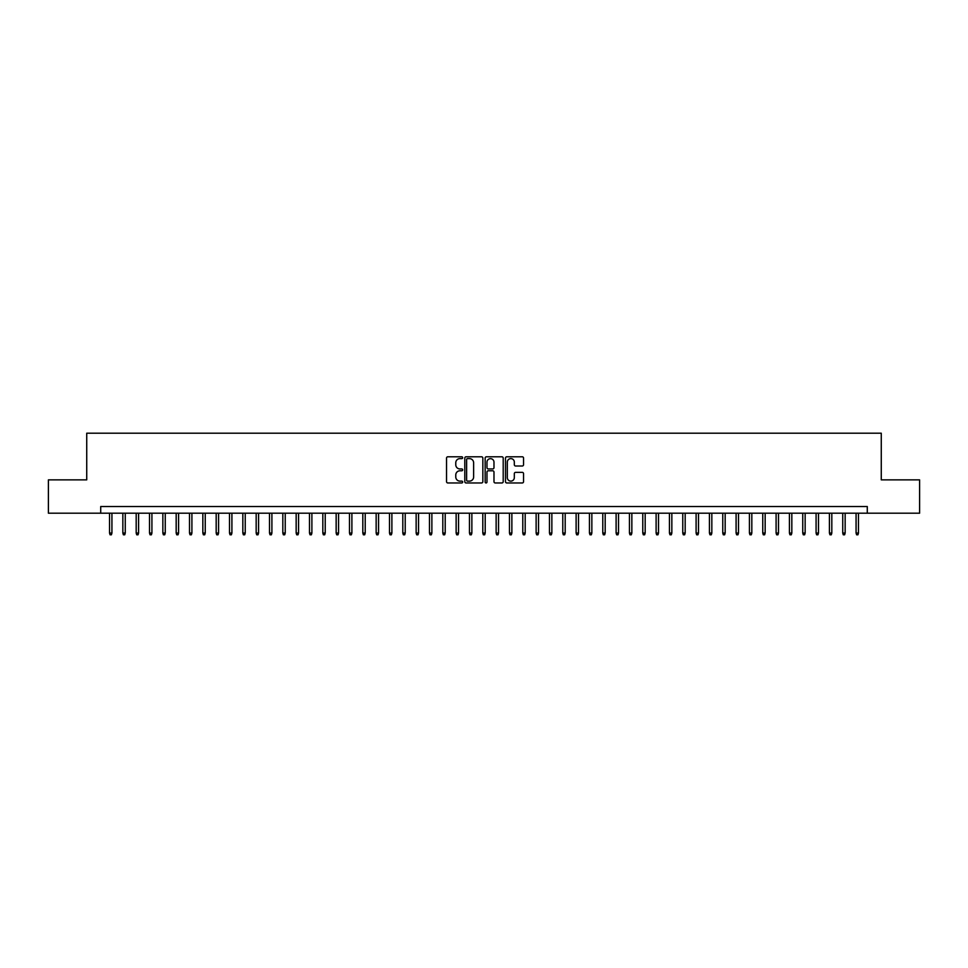 <?xml version="1.0" encoding="UTF-8"?>
<svg xmlns="http://www.w3.org/2000/svg" width="968" height="968" viewBox="0 0 968 968"><rect width="100%" height="100%" fill="white"/><g stroke="black" fill="none" stroke-linecap="round" stroke-linejoin="round"><path stroke-width="1.45" d="M462.668 457.695A0.92 0.92 0 0 0 461.76 456.787L447.845 456.787A1.307 1.307 0 0 0 446.538 458.094L446.538 481.64A1.307 1.307 0 0 0 447.845 482.959L461.76 482.959A0.92 0.92 0 0 0 462.668 482.04A0.92 0.92 0 0 0 461.76 481.12L459.957 481.12A4.187 4.187 0 0 1 455.771 476.934L455.771 474.973A4.187 4.187 0 0 1 459.957 470.787L461.76 470.787A0.92 0.92 0 0 0 462.668 469.867A0.92 0.92 0 0 0 461.76 468.948L459.957 468.948A4.187 4.187 0 0 1 455.771 464.761L455.771 462.801A4.187 4.187 0 0 1 459.957 458.614L461.76 458.614A0.92 0.92 0 0 0 462.668 457.695M522.248 466.007A1.307 1.307 0 0 0 523.555 464.7L523.555 458.094A1.307 1.307 0 0 0 522.248 456.787L506.796 456.787A1.307 1.307 0 0 0 505.49 458.094L505.49 481.64A1.307 1.307 0 0 0 506.796 482.959L522.248 482.959A1.307 1.307 0 0 0 523.555 481.64L523.555 473.667A1.307 1.307 0 0 0 522.248 472.36L515.629 472.36A1.307 1.307 0 0 0 514.323 473.667L514.323 477.623A3.497 3.497 0 0 1 510.826 481.12A3.497 3.497 0 0 1 507.329 477.623L507.329 462.111A3.497 3.497 0 0 1 510.826 458.614A3.497 3.497 0 0 1 514.323 462.111L514.323 464.7A1.307 1.307 0 0 0 515.629 466.007L522.248 466.007M100.72 513.197L48.4 513.197L48.4 479.862L86.733 479.862L86.733 433.204L881.267 433.204L881.267 479.862L919.6 479.862L919.6 513.197L867.28 513.197L867.28 506.53L100.72 506.53L100.72 513.197L867.28 513.197M482.851 458.094A1.307 1.307 0 0 0 481.544 456.787L466.104 456.787A1.307 1.307 0 0 0 464.797 458.094L464.797 481.64A1.307 1.307 0 0 0 466.104 482.959L481.544 482.959A1.307 1.307 0 0 0 482.851 481.64L482.851 458.094M486.456 456.787L501.896 456.787A1.307 1.307 0 0 1 503.203 458.094L503.203 481.64A1.307 1.307 0 0 1 501.896 482.959L495.289 482.959A1.307 1.307 0 0 1 493.982 481.64L493.982 472.094A1.307 1.307 0 0 0 492.664 470.787L488.283 470.787A1.307 1.307 0 0 0 486.977 472.094L486.977 482.04A0.92 0.92 0 0 1 486.057 482.959A0.92 0.92 0 0 1 485.149 482.04L485.149 458.094A1.307 1.307 0 0 1 486.456 456.787M467.544 458.614A0.92 0.92 0 0 0 466.624 459.534L466.624 480.201A0.92 0.92 0 0 0 467.544 481.12L469.444 481.12A4.187 4.187 0 0 0 473.63 476.934L473.63 462.801A4.187 4.187 0 0 0 469.444 458.614L467.544 458.614M493.982 462.184A3.497 3.497 0 0 0 490.474 458.675A3.497 3.497 0 0 0 486.977 462.184L486.977 467.641A1.307 1.307 0 0 0 488.283 468.948L492.664 468.948A1.307 1.307 0 0 0 493.982 467.641L493.982 462.184M111.925 533.053L111.393 534.796L110.062 534.796L109.529 533.053L111.925 533.053L111.925 513.197M109.529 533.053L109.529 513.197M125.259 533.053L124.727 534.796L123.384 534.796L122.851 533.053L125.259 533.053L125.259 513.197M122.851 533.053L122.851 513.197M138.581 533.053L138.049 534.796L136.718 534.796L136.185 533.053L138.581 533.053L138.581 513.197M136.185 533.053L136.185 513.197M151.915 533.053L151.383 534.796L150.052 534.796L149.52 533.053L151.915 533.053L151.915 513.197M149.52 533.053L149.52 513.197M165.25 533.053L164.717 534.796L163.386 534.796L162.854 533.053L165.25 533.053L165.25 513.197M162.854 533.053L162.854 513.197M178.584 533.053L178.052 534.796L176.708 534.796L176.176 533.053L178.584 533.053L178.584 513.197M176.176 533.053L176.176 513.197M191.906 533.053L191.374 534.796L190.043 534.796L189.51 533.053L191.906 533.053L191.906 513.197M189.51 533.053L189.51 513.197M205.24 533.053L204.708 534.796L203.377 534.796L202.844 533.053L205.24 533.053L205.24 513.197M202.844 533.053L202.844 513.197M218.574 533.053L218.042 534.796L216.711 534.796L216.179 533.053L218.574 533.053L218.574 513.197M216.179 533.053L216.179 513.197M231.909 533.053L231.376 534.796L230.033 534.796L229.501 533.053L231.909 533.053L231.909 513.197M229.501 533.053L229.501 513.197M245.231 533.053L244.698 534.796L243.367 534.796L242.835 533.053L245.231 533.053L245.231 513.197M242.835 533.053L242.835 513.197M258.565 533.053L258.032 534.796L256.702 534.796L256.169 533.053L258.565 533.053L258.565 513.197M256.169 533.053L256.169 513.197M271.899 533.053L271.367 534.796L270.036 534.796L269.503 533.053L271.899 533.053L271.899 513.197M269.503 533.053L269.503 513.197M285.233 533.053L284.701 534.796L283.37 534.796L282.825 533.053L285.233 533.053L285.233 513.197M282.825 533.053L282.825 513.197M298.567 533.053L298.023 534.796L296.692 534.796L296.16 533.053L298.567 533.053L298.567 513.197M296.16 533.053L296.16 513.197M311.89 533.053L311.357 534.796L310.026 534.796L309.494 533.053L311.89 533.053L311.89 513.197M309.494 533.053L309.494 513.197M325.224 533.053L324.691 534.796L323.36 534.796L322.828 533.053L325.224 533.053L325.224 513.197M322.828 533.053L322.828 513.197M338.558 533.053L338.026 534.796L336.695 534.796L336.15 533.053L338.558 533.053L338.558 513.197M336.15 533.053L336.15 513.197M351.892 533.053L351.348 534.796L350.017 534.796L349.484 533.053L351.892 533.053L351.892 513.197M349.484 533.053L349.484 513.197M365.214 533.053L364.682 534.796L363.351 534.796L362.819 533.053L365.214 533.053L365.214 513.197M362.819 533.053L362.819 513.197M378.548 533.053L378.016 534.796L376.685 534.796L376.153 533.053L378.548 533.053L378.548 513.197M376.153 533.053L376.153 513.197M391.883 533.053L391.35 534.796L390.019 534.796L389.487 533.053L391.883 533.053L391.883 513.197M389.487 533.053L389.487 513.197M405.217 533.053L404.684 534.796L403.341 534.796L402.809 533.053L405.217 533.053L405.217 513.197M402.809 533.053L402.809 513.197M418.539 533.053L418.007 534.796L416.676 534.796L416.143 533.053L418.539 533.053L418.539 513.197M416.143 533.053L416.143 513.197M431.873 533.053L431.341 534.796L430.01 534.796L429.477 533.053L431.873 533.053L431.873 513.197M429.477 533.053L429.477 513.197M445.207 533.053L444.675 534.796L443.344 534.796L442.812 533.053L445.207 533.053L445.207 513.197M442.812 533.053L442.812 513.197M458.542 533.053L458.009 534.796L456.666 534.796L456.134 533.053L458.542 533.053L458.542 513.197M456.134 533.053L456.134 513.197M471.864 533.053L471.331 534.796L470 534.796L469.468 533.053L471.864 533.053L471.864 513.197M469.468 533.053L469.468 513.197M485.198 533.053L484.666 534.796L483.334 534.796L482.802 533.053L485.198 533.053L485.198 513.197M482.802 533.053L482.802 513.197M498.532 533.053L498 534.796L496.669 534.796L496.136 533.053L498.532 533.053L498.532 513.197M496.136 533.053L496.136 513.197M511.866 533.053L511.334 534.796L509.991 534.796L509.458 533.053L511.866 533.053L511.866 513.197M509.458 533.053L509.458 513.197M525.188 533.053L524.656 534.796L523.325 534.796L522.793 533.053L525.188 533.053L525.188 513.197M522.793 533.053L522.793 513.197M538.523 533.053L537.99 534.796L536.659 534.796L536.127 533.053L538.523 533.053L538.523 513.197M536.127 533.053L536.127 513.197M551.857 533.053L551.324 534.796L549.993 534.796L549.461 533.053L551.857 533.053L551.857 513.197M549.461 533.053L549.461 513.197M565.191 533.053L564.659 534.796L563.316 534.796L562.783 533.053L565.191 533.053L565.191 513.197M562.783 533.053L562.783 513.197M578.513 533.053L577.981 534.796L576.65 534.796L576.117 533.053L578.513 533.053L578.513 513.197M576.117 533.053L576.117 513.197M591.847 533.053L591.315 534.796L589.984 534.796L589.452 533.053L591.847 533.053L591.847 513.197M589.452 533.053L589.452 513.197M605.181 533.053L604.649 534.796L603.318 534.796L602.786 533.053L605.181 533.053L605.181 513.197M602.786 533.053L602.786 513.197M618.516 533.053L617.983 534.796L616.652 534.796L616.108 533.053L618.516 533.053L618.516 513.197M616.108 533.053L616.108 513.197M631.85 533.053L631.305 534.796L629.974 534.796L629.442 533.053L631.85 533.053L631.85 513.197M629.442 533.053L629.442 513.197M645.172 533.053L644.64 534.796L643.309 534.796L642.776 533.053L645.172 533.053L645.172 513.197M642.776 533.053L642.776 513.197M658.506 533.053L657.974 534.796L656.643 534.796L656.11 533.053L658.506 533.053L658.506 513.197M656.11 533.053L656.11 513.197M671.84 533.053L671.308 534.796L669.977 534.796L669.433 533.053L671.84 533.053L671.84 513.197M669.433 533.053L669.433 513.197M685.175 533.053L684.63 534.796L683.299 534.796L682.767 533.053L685.175 533.053L685.175 513.197M682.767 533.053L682.767 513.197M698.497 533.053L697.964 534.796L696.633 534.796L696.101 533.053L698.497 533.053L698.497 513.197M696.101 533.053L696.101 513.197M711.831 533.053L711.298 534.796L709.967 534.796L709.435 533.053L711.831 533.053L711.831 513.197M709.435 533.053L709.435 513.197M725.165 533.053L724.633 534.796L723.302 534.796L722.769 533.053L725.165 533.053L725.165 513.197M722.769 533.053L722.769 513.197M738.499 533.053L737.967 534.796L736.624 534.796L736.091 533.053L738.499 533.053L738.499 513.197M736.091 533.053L736.091 513.197M751.821 533.053L751.289 534.796L749.958 534.796L749.426 533.053L751.821 533.053L751.821 513.197M749.426 533.053L749.426 513.197M765.156 533.053L764.623 534.796L763.292 534.796L762.76 533.053L765.156 533.053L765.156 513.197M762.76 533.053L762.76 513.197M778.49 533.053L777.957 534.796L776.626 534.796L776.094 533.053L778.49 533.053L778.49 513.197M776.094 533.053L776.094 513.197M791.824 533.053L791.292 534.796L789.948 534.796L789.416 533.053L791.824 533.053L791.824 513.197M789.416 533.053L789.416 513.197M805.146 533.053L804.614 534.796L803.283 534.796L802.75 533.053L805.146 533.053L805.146 513.197M802.75 533.053L802.75 513.197M818.48 533.053L817.948 534.796L816.617 534.796L816.085 533.053L818.48 533.053L818.48 513.197M816.085 533.053L816.085 513.197M831.815 533.053L831.282 534.796L829.951 534.796L829.419 533.053L831.815 533.053L831.815 513.197M829.419 533.053L829.419 513.197M845.149 533.053L844.616 534.796L843.273 534.796L842.741 533.053L845.149 533.053L845.149 513.197M842.741 533.053L842.741 513.197M858.471 533.053L857.938 534.796L856.607 534.796L856.075 533.053L858.471 533.053L858.471 513.197M856.075 533.053L856.075 513.197"/></g></svg>
